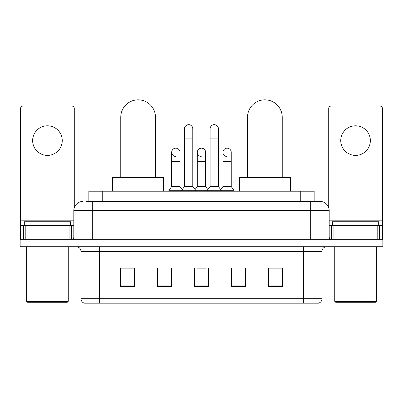 <?xml version="1.0" encoding="UTF-8"?>
<svg xmlns="http://www.w3.org/2000/svg" width="403" height="403" viewBox="0 0 403 403"><rect width="100%" height="100%" fill="white"/><g stroke="black" fill="none" stroke-linecap="round" stroke-linejoin="round"><path stroke-width="0.6" d="M88.856 201.384L88.856 191.208L314.144 191.208L314.144 201.384M86.519 201.384L316.693 201.384M86.307 201.384L92.322 201.384L92.322 210.638L73.814 210.638L73.814 237.004A2.312 2.312 0 0 1 71.502 239.322M83.068 201.384A9.254 9.254 0 0 0 73.814 210.638M319.932 201.384A9.254 9.254 0 0 1 329.186 210.638L310.678 210.638L310.678 201.384L319.791 201.384M329.186 210.638L329.186 237.004C329.322 238.41 330.092 239.181 331.498 239.322M34.028 239.322L20.15 239.322L20.15 243.019L34.028 243.019L20.15 243.019L20.15 246.722L34.028 246.722L34.028 243.019L368.972 243.019L34.028 243.019L34.028 239.322L368.972 239.322L368.972 243.019L382.85 243.019L368.972 243.019L368.972 246.722L34.028 246.722M368.972 246.722L382.85 246.722L382.85 239.322L368.972 239.322M322.012 298.719C321.886 300.94 320.778 302.416 318.682 303.162L303.509 303.162L303.509 298.719L322.012 298.719L322.012 251.346A4.624 4.624 0 0 1 326.642 246.722M303.509 303.162L84.318 303.162A4.624 4.624 0 0 1 80.988 298.719L80.988 251.346C80.711 248.54 79.169 246.999 76.358 246.722M282.458 286.553L282.458 268.05L268.579 268.05L268.579 286.553L282.458 286.553M245.447 286.553L245.447 268.05L231.569 268.05L231.569 286.553L245.447 286.553M134.421 286.553L134.421 268.05L120.542 268.05L120.542 286.553L134.421 286.553M171.431 286.553L171.431 268.05L157.553 268.05L157.553 286.553L171.431 286.553M208.442 286.553L208.442 268.05L194.558 268.05L194.558 286.553L208.442 286.553M80.988 298.719L99.491 298.719L99.491 303.162L93.234 303.162M295.187 303.162L107.813 303.162M268.579 268.141L281.536 268.141M121.464 268.141L134.421 268.141M196.825 268.141L206.079 268.141M47.443 125.791A14.805 14.805 0 0 0 32.643 140.597A14.805 14.805 0 0 0 47.443 155.397A14.805 14.805 0 0 0 62.248 140.597A14.805 14.805 0 0 0 47.443 125.791M69.074 239.322L69.074 225.443L25.817 225.443L25.817 239.322M74.278 207.746L74.278 108.397A2.312 2.312 0 0 0 71.966 106.085L22.926 106.085A2.312 2.312 0 0 0 20.613 108.397L20.613 225.443L25.817 225.443M69.074 225.443L73.814 225.443M20.613 239.322L20.613 225.443M67.336 302.235L27.55 302.235L26.628 301.313L68.263 301.313L67.336 302.235M26.628 246.722L26.628 301.313M68.263 246.722L68.263 301.313M70.575 225.443L70.575 221.741L24.316 221.741L24.316 225.443M120.769 177.33L120.769 117.187A17.349 17.349 0 0 1 138.118 99.838A17.349 17.349 0 0 1 155.467 117.187A17.349 17.349 0 0 0 138.118 99.838M155.467 177.33L155.467 117.187M163.563 191.208L163.563 177.33L112.674 177.33L112.674 191.208M247.533 177.33L247.533 117.187A17.349 17.349 0 0 1 264.882 99.838A17.349 17.349 0 0 1 282.231 117.187A17.349 17.349 0 0 0 264.882 99.838M282.231 177.33L282.231 117.187M290.326 191.208L290.326 177.33L239.437 177.33L239.437 191.208M184.473 138.098L192.8 138.098L192.8 186.579L184.473 186.579L184.473 128.844A4.166 4.166 0 0 1 188.901 124.688A4.166 4.166 0 0 1 192.8 128.844A4.166 4.166 0 0 0 188.901 124.688M184.473 186.579L181.698 190.281L181.698 191.208M192.8 186.579L195.576 190.281L168.887 190.281L168.887 191.208M210.104 186.579L210.104 138.098L218.431 138.098L218.431 186.579L210.104 186.579L207.328 190.281L195.576 190.281L195.576 191.208M210.104 138.098L210.104 128.844A4.166 4.166 0 0 1 214.532 124.688A4.166 4.166 0 0 1 218.431 128.844A4.166 4.166 0 0 0 214.532 124.688M218.431 186.579L221.207 190.281L207.328 190.281L207.328 191.208M231.246 186.579L231.246 161.598L222.919 161.598L222.919 186.579L231.246 186.579L234.022 190.281L221.207 190.281L221.207 191.208M175.562 156.5A4.166 4.166 0 0 1 171.663 152.344A4.166 4.166 0 0 1 176.086 148.188A4.166 4.166 0 0 1 179.99 152.344L179.99 161.598L171.663 161.598L171.663 152.344M179.99 161.598L179.99 186.579L171.663 186.579L171.663 161.598M171.663 186.579L168.887 190.281M179.99 186.579L182.232 189.571M201.193 156.5A4.166 4.166 0 0 1 197.289 152.344A4.166 4.166 0 0 1 201.717 148.188A4.166 4.166 0 0 1 205.616 152.344L205.616 161.598L197.289 161.598L197.289 152.344M205.616 161.598L205.616 186.579L197.289 186.579L197.289 161.598M197.289 186.579L195.047 189.571M205.616 186.579L207.862 189.571M226.824 156.5A4.166 4.166 0 0 1 222.919 152.344A4.166 4.166 0 0 1 227.342 148.188A4.166 4.166 0 0 1 231.246 152.344L231.246 161.598M222.919 186.579L220.678 189.571M234.022 190.281L234.022 191.208M355.557 125.791A14.805 14.805 0 0 0 340.752 140.597A14.805 14.805 0 0 0 355.557 155.397A14.805 14.805 0 0 0 370.357 140.597A14.805 14.805 0 0 0 355.557 125.791M377.183 239.322L377.183 225.443L333.926 225.443L333.926 239.322M382.387 239.322L382.387 225.443L382.387 239.322M377.183 225.443L382.387 225.443L382.387 108.397A2.312 2.312 0 0 0 380.074 106.085L331.034 106.085A2.312 2.312 0 0 0 328.722 108.397L328.722 207.746M329.186 225.443L333.926 225.443M375.45 302.235L335.664 302.235L334.737 301.313L376.372 301.313L375.45 302.235M334.737 246.722L334.737 301.313M376.372 246.722L376.372 301.313M378.684 225.443L378.684 221.741L332.425 221.741L332.425 225.443M102.735 201.384L102.735 191.208M300.265 201.384L300.265 191.208M92.322 239.322L92.322 237.004L329.186 237.004M73.814 237.004L92.322 237.004L92.322 210.638L310.678 210.638L310.678 239.322M303.509 246.722L303.509 251.346L80.988 251.346M322.012 251.346L303.509 251.346L303.509 298.719L99.491 298.719L99.491 246.722M208.442 285.913L194.558 285.913M171.431 285.913L157.553 285.913M134.421 285.913L120.542 285.913M245.447 285.913L231.569 285.913M282.458 285.913L268.579 285.913M73.814 220.814L20.613 220.814M71.351 225.443L71.351 239.322M20.649 225.443L20.649 239.322M23.54 239.322L23.54 225.443M120.769 144.944L155.467 144.944M247.533 144.944L282.231 144.944M382.387 220.814L329.186 220.814M382.351 239.322L382.351 225.443M379.46 225.443L379.46 239.322M331.649 239.322L331.649 225.443M192.8 138.098L192.8 128.844M218.431 138.098L218.431 128.844M222.919 161.598L222.919 152.344"/></g></svg>
